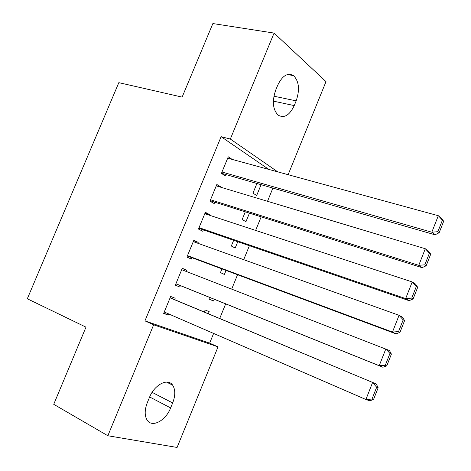 <?xml version="1.0" encoding="UTF-8"?>
<svg xmlns="http://www.w3.org/2000/svg" width="471" height="471" viewBox="0 0 471 471"><rect width="100%" height="100%" fill="white"/><g stroke="black" fill="none" stroke-linecap="round" stroke-linejoin="round"><path stroke-width="0.71" d="M268.864 169.436L221.117 136.684L144.938 320.881L209.648 343.153L213.622 333.421M219.704 318.496L225.668 303.877M231.708 289.07L237.555 274.734M243.695 259.68L249.389 245.721M255.629 230.419L261.17 216.843M267.51 201.288L272.892 188.094M209.648 343.153L218.026 346.874L177.084 447.45L107.853 435.746L153.646 324.807L218.026 346.874M107.853 435.746L53.729 404.306L85.981 327.151L27.312 298.773L118.827 82.655L182.13 97.103L212.874 23.55L274.069 33.082L326.009 81.624L288.122 174.694M214.24 299.268L213.534 300.987L209.507 299.315L210.196 297.637M182.195 268.499L186.71 270.242L182.289 268.276L175.324 285.167L179.798 287.022L180.375 285.62M186.71 270.242L186.222 271.431M237.767 241.723L235.194 248.023L231.32 246.021L233.657 240.31M205.032 213.122L209.619 214.629L205.374 212.297L198.468 229.041L202.765 231.261L203.342 229.877M209.619 214.629L209.383 215.2M261.087 184.691L256.671 195.494L252.956 193.163L256.913 183.49M232.221 159.428L228.258 156.808L221.411 173.405L225.538 175.989L226.104 174.611M216.377 185.615L220.999 187.005L216.837 184.491L209.966 201.164L214.181 203.566L214.747 202.183M249.453 213.145L245.956 221.706L242.159 219.539L245.314 211.838M193.64 240.752L198.191 242.377L193.858 240.228L186.922 257.042L191.308 259.079L191.885 257.69M198.191 242.377L197.826 243.254M226.027 270.431L224.384 274.446L220.44 272.615L221.953 268.912M174.606 299.633L175.183 298.231L170.667 296.453L163.672 313.415L168.241 315.081L168.712 313.933M208.323 313.733L209.183 311.631L205.126 310.03L204.296 312.049M170.637 407.915C165.792 420.656 152.051 428.098 147.146 420.132C144.497 415.722 144.556 409.888 147.323 402.628L149.431 397.489C154.423 384.613 167.864 377.748 172.633 385.154C175.477 389.605 175.489 395.534 172.669 402.946L170.637 407.915L149.648 396.976M144.938 320.881L153.646 324.807M221.117 136.684L230.331 139.039L274.069 33.082M277.713 85.222C282.388 75.59 287.675 72.399 293.563 75.654C299.067 81.33 299.939 89.731 296.171 100.859L294.24 105.592C289.512 115.442 284.107 118.592 278.014 115.054C272.768 109.413 271.997 101.1 275.706 90.108L277.713 85.222M277.719 171.85L230.331 139.039M163.784 313.144L168.241 315.081M227.687 158.185L438.313 215.712L441.474 218.438L443.688 221.223L442.428 220.14L437.877 231.697L439.155 232.739L443.688 221.223M221.464 173.275L435.033 234.805L431.813 232.209L438.313 215.712L442.428 220.14M221.982 172.021L431.813 232.209L437.877 231.697M435.033 234.805L439.155 232.739M216.266 185.88L425.295 248.741L428.575 251.208L430.718 254.187L429.411 253.21L424.842 264.82L426.161 265.762L430.718 254.187M210.143 200.728L422.098 267.658L418.766 265.32L425.295 248.741L429.411 253.21M210.537 199.769L418.766 265.32L424.842 264.82M422.098 267.658L426.161 265.762M204.797 213.693L412.219 281.941L415.605 284.148L417.683 287.322L416.329 286.445L411.736 298.119L413.102 298.955L417.683 287.322M198.774 228.305L409.099 300.681L405.649 298.602L412.219 281.941L416.329 286.445M199.045 227.646L405.649 298.602L411.736 298.119M409.099 300.681L413.102 298.955M193.281 241.629L399.067 315.311L402.57 317.26L404.577 320.627L403.182 319.856L398.56 331.59L399.973 332.326L404.577 320.627M187.352 255.994L396.029 333.874L392.467 332.061L399.067 315.311L403.182 319.856M187.499 255.641L392.467 332.061L398.56 331.59M396.029 333.874L399.973 332.326M181.706 269.683L389.47 350.536L391.401 354.104L389.959 353.444L385.319 365.237L386.779 365.867L391.401 354.104M175.883 283.807L382.894 367.245L379.214 365.69L385.849 348.852L389.959 353.444M175.907 283.76L379.214 365.69L385.319 365.237M382.894 367.245L386.779 365.867M170.09 297.86L376.3 383.989L170.131 297.76M373.515 399.579L369.688 400.78L365.896 399.496L372.561 382.57L376.676 387.203L372.008 399.061L373.515 399.579L378.16 387.757L376.676 387.203M164.255 312.002L365.896 399.496L372.008 399.061M376.3 383.989L378.16 387.757M296.171 100.859L273.904 96.196M294.24 105.592L273.357 101.13M172.669 402.946L152.104 392.349M293.563 75.654L287.546 74.518M172.633 385.154L166.493 382.093"/></g></svg>
